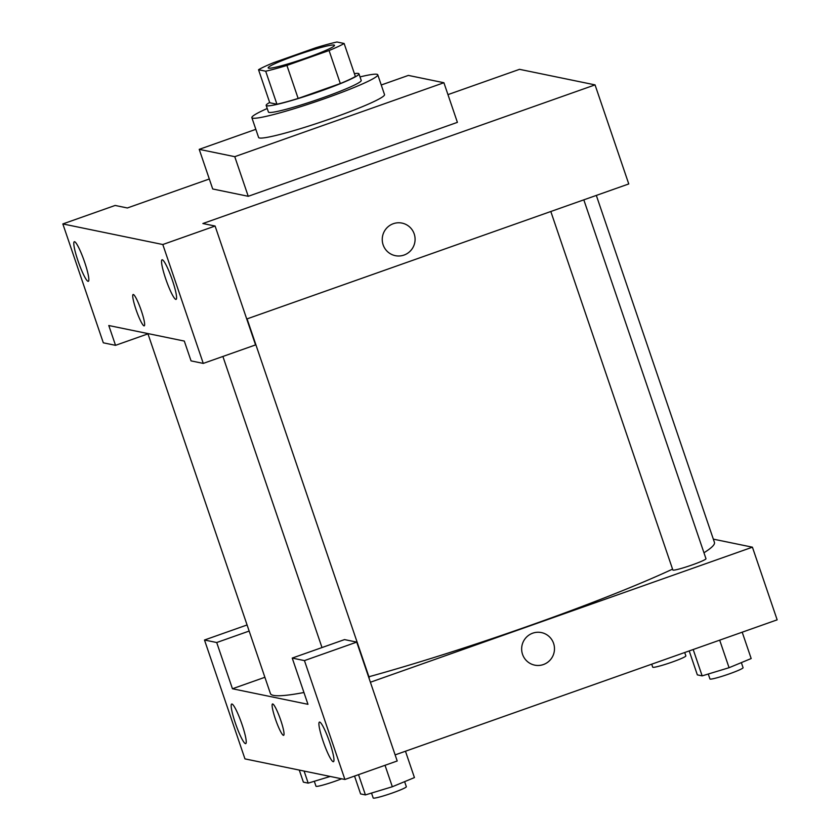 <?xml version="1.0" encoding="UTF-8"?>
<svg xmlns="http://www.w3.org/2000/svg" width="840" height="840" viewBox="0 0 840 840"><rect width="100%" height="100%" fill="white"/><g stroke="black" fill="none" stroke-linecap="round" stroke-linejoin="round"><path stroke-width="1.26" d="M306.883 57.75A35.007 2.898 161.2 0 1 268.191 67.883A35.007 2.898 161.2 0 1 300.394 53.855A35.007 2.898 161.2 0 1 334.467 45.318A35.007 2.898 161.2 0 1 306.883 57.75M344.127 43.48L336.966 42A47.691 3.948 161.2 0 0 315.745 47.775L273.578 62.685A47.691 3.948 161.2 0 0 258.531 69.731L265.692 71.201A47.691 3.948 161.2 0 0 286.913 65.425L329.07 50.526A47.691 3.948 161.2 0 0 344.127 43.48L355.373 76.492A47.691 3.948 161.2 0 1 340.316 83.538L329.07 50.526M258.531 69.731L269.766 102.753L276.938 104.223L265.692 71.201M340.316 83.538L298.147 98.448L286.913 65.425M298.147 98.448A47.691 3.948 161.2 0 1 276.938 104.223M269.671 102.48A49.004 4.064 -18.8 0 0 266.175 105.42A49.004 4.064 -18.8 0 0 266.816 105.798A49.004 4.064 -18.8 0 0 317.121 92.348A49.004 4.064 -18.8 0 0 358.964 73.836A49.004 4.064 -18.8 0 0 354.396 73.636M358.964 73.836L361.211 80.441A49.004 4.064 161.2 0 1 322.592 97.829A49.004 4.064 161.2 0 1 269.062 112.403A49.004 4.064 161.2 0 1 268.422 112.025L266.175 105.42M360.003 76.913A66.507 5.513 161.2 0 1 377.78 74.792A66.507 5.513 161.2 0 1 325.364 98.395A66.507 5.513 161.2 0 1 251.864 117.663A66.507 5.513 161.2 0 1 267.225 108.496M377.78 74.792L384.52 94.605A66.507 5.513 161.2 0 1 332.115 118.209A66.507 5.513 161.2 0 1 258.605 137.477L251.864 117.663M381.245 84.998L408.366 75.411L443.909 82.73L234.759 156.671L199.216 149.352L255.833 129.339M199.216 149.352L212.709 188.979L248.241 196.297L457.401 122.357L443.909 82.73M209.307 178.994L127.355 207.974L115.133 205.453L62.843 223.934L162.803 244.524L215.093 226.034L202.871 223.524L595.046 84.882L519.519 69.332L447.962 94.626M77.983 260.831A21 2.919 -109.5 0 0 88.316 281.316A21 2.919 -109.5 0 0 84.073 260.547A21 2.919 -109.5 0 0 74.319 241.721A21 2.919 -109.5 0 0 77.983 260.831M147.977 333.858L115.532 345.334L103.32 342.815L62.843 223.934M215.093 226.034L255.559 344.915L203.27 363.405L191.058 360.885L184.306 341.072L108.791 325.521L115.532 345.334M172.389 280.276A21 2.919 -109.5 0 0 162.057 259.791A21 2.919 -109.5 0 0 166.299 280.56A21 2.919 -109.5 0 0 176.064 299.387A21 2.919 -109.5 0 0 172.389 280.276M203.27 363.405L162.803 244.524M248.241 196.297L234.759 156.671M246.74 319L628.761 183.95L595.046 84.882M141.32 310.727A16.622 2.31 70.5 0 1 144.218 325.857A16.622 2.31 70.5 0 1 136.5 310.947A16.622 2.31 70.5 0 1 133.14 294.504A16.622 2.31 70.5 0 1 141.32 310.727M133.14 294.504A16.622 2.31 -109.5 0 0 136.5 310.947A16.622 2.31 -109.5 0 0 144.228 325.857M383.145 244.881A16.622 16.412 -78.4 0 1 402.024 223.104A16.622 16.412 -78.4 0 1 414.74 242.708A16.622 16.412 -78.4 0 1 383.145 244.881M395.315 255.675A16.622 16.412 101.6 0 0 414.74 242.708A16.622 16.412 101.6 0 0 402.024 223.104M303.944 692.506A234.518 19.436 161.2 0 1 273.473 695.384A234.518 19.436 161.2 0 1 270.428 693.557L147.872 333.564M596.327 195.416L714.441 542.399A234.518 19.436 161.2 0 1 703.962 552.773M672.557 569.131A234.518 19.436 161.2 0 1 529.641 625.632A234.518 19.436 161.2 0 1 368.907 676.756M550.809 211.502L672.851 569.982A17.504 1.449 -18.8 0 0 673.071 570.119A17.504 1.449 -18.8 0 0 691.037 565.32A17.504 1.449 -18.8 0 0 705.978 558.705L583.811 199.836M247.076 318.885L369.243 677.744A17.504 1.449 161.2 0 1 369.002 678.132M307.965 704.308L232.449 688.758L216.709 642.526L204.488 640.017L244.954 758.888L344.915 779.478L304.447 660.597L292.226 658.077L307.965 704.308M370.398 682.238L752.42 547.187L713.339 539.144M264.884 677.292L232.449 688.758M280.718 720.195A16.622 2.31 70.5 0 1 283.616 735.325A16.622 2.31 70.5 0 1 275.898 720.426A16.622 2.31 70.5 0 1 272.538 703.973A16.622 2.31 70.5 0 1 280.718 720.195M242.036 724.51A21 2.919 70.5 0 1 245.7 743.631A21 2.919 70.5 0 1 235.946 724.804A21 2.919 70.5 0 1 231.703 704.025A21 2.919 70.5 0 1 242.036 724.51M329.774 742.581A21 2.919 70.5 0 1 333.438 761.691A21 2.919 70.5 0 1 323.683 742.865A21 2.919 70.5 0 1 319.442 722.096A21 2.919 70.5 0 1 329.774 742.581M272.538 703.973A16.622 2.31 -109.5 0 0 275.898 720.426A16.622 2.31 -109.5 0 0 283.616 735.325M292.226 658.077L344.516 639.597L356.738 642.106L397.205 760.988L344.915 779.478M356.738 642.106L304.447 660.597M247.076 624.96L204.488 640.017M249.155 631.061L216.709 642.526M395.126 754.887L777.158 619.836L752.42 547.187M522.543 654.35A16.622 16.412 -78.4 0 1 541.422 632.583A16.622 16.412 -78.4 0 1 554.138 652.176A16.622 16.412 -78.4 0 1 522.543 654.35M534.712 665.154A16.622 16.412 101.6 0 0 554.138 652.176A16.622 16.412 101.6 0 0 541.412 632.583M689.199 650.926L697.347 674.877L702.156 675.875L729.068 667.706L751.181 658.539L742.203 632.195M702.156 675.875L693.189 649.52M729.068 667.706L719.691 640.154M741.352 662.613L743.075 667.674A17.504 1.449 161.2 0 1 729.288 673.89A17.504 1.449 161.2 0 1 709.947 678.951L708.267 674.016M684.716 652.512L685.86 655.893A17.504 1.449 161.2 0 1 672.063 662.109A17.504 1.449 161.2 0 1 652.722 667.17L651.703 664.188M354.532 776.076L360.602 793.926L365.421 794.913L392.332 786.744L414.435 777.588L405.468 751.233M365.421 794.913L358.522 774.669M392.332 786.744L385.024 765.293M404.618 781.651L406.34 786.723A17.504 1.449 161.2 0 1 392.543 792.928A17.504 1.449 161.2 0 1 373.202 798L371.522 793.065M299.281 770.081L303.387 782.145L308.196 783.132L330.215 776.454M308.196 783.132L304.091 771.068M341.618 778.796A17.504 1.449 161.2 0 1 335.328 781.148A17.504 1.449 161.2 0 1 315.987 786.219L314.307 781.284M321.993 647.556L222.894 356.465"/></g></svg>
